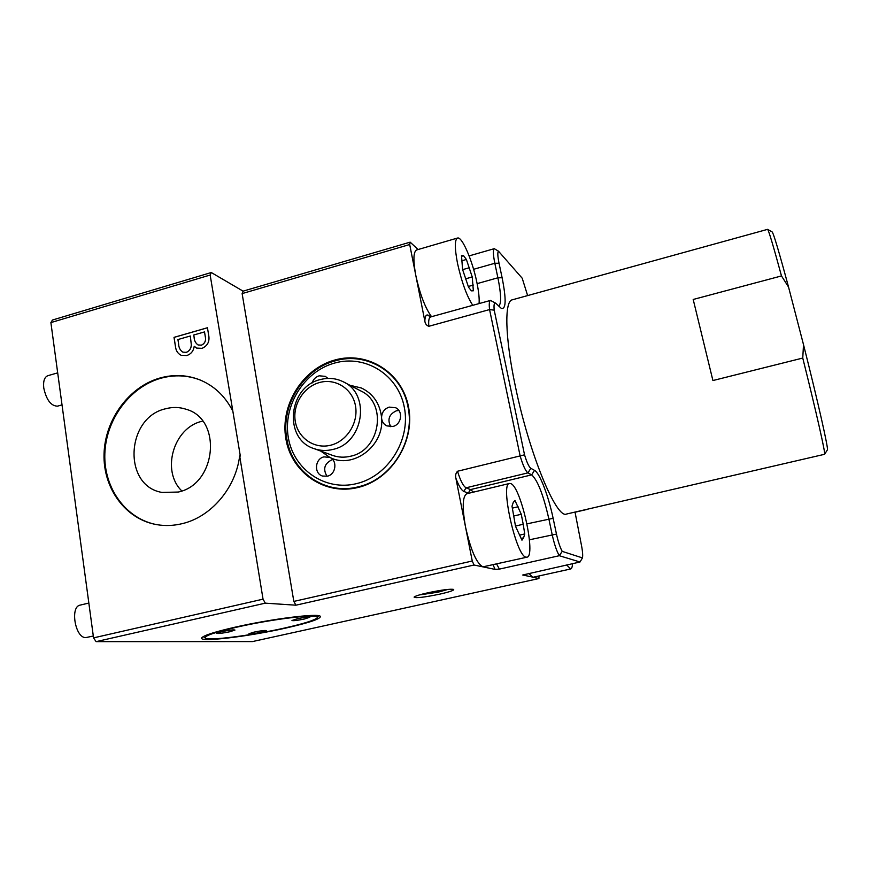 <?xml version="1.0" encoding="UTF-8"?>
<svg xmlns="http://www.w3.org/2000/svg" width="871" height="871" viewBox="0 0 871 871"><rect width="100%" height="100%" fill="white"/><g stroke="black" fill="none" stroke-linecap="round" stroke-linejoin="round"><path stroke-width="1.31" d="M447.999 589.395L438.146 592.16L419.365 594.937M443.11 589.983L431.101 593.151L422.816 593.989M430.905 592.138L431.101 593.151M441.826 590.767L441.717 590.19M349.87 385.243L361.476 388.031C373.202 393.768 379.898 403.545 381.563 417.351L381.65 418.635C384.1 446.235 352.722 469.458 329.815 457.406L323.958 456.883C314.823 458.723 313.767 473.813 322.64 476.067L327.365 476.176C335.934 474.477 337.73 460.617 329.815 457.406L320.691 451.047M330.817 445.179C314.627 449.436 298.067 438.244 295.313 421.542C292.318 404.895 303.641 386.702 319.635 382.489C335.585 378.036 352.461 388.804 355.455 405.701C358.678 422.544 347.05 441.162 330.817 445.179M332.885 449.436C326.462 451.026 320.234 450.775 314.191 448.674C283.119 439.267 288.116 386.604 320.408 379.56C328.389 377.491 335.988 378.221 343.196 381.759C370.981 393.964 363.686 443.165 332.885 449.436M398.885 410.491L396.392 410.796C389.021 414.269 387.149 419.582 390.774 426.725M381.65 418.635C382.184 422.021 383.926 424.438 386.866 425.908L392.93 426.431C401.477 424.667 403.458 411.221 395.706 407.77L389.283 407.105C384.47 408.739 381.901 412.157 381.563 417.351M327.942 378.417L325.329 376.37L319.2 375.804C315.65 376.914 313.277 379.321 312.079 383.022M332.7 459.616L332.014 459.757C324.426 463.514 322.749 469.012 326.984 476.263M418.102 249.52L410.154 242.16L409.697 244.522L415.805 275.41C413.039 260.211 413.333 251.719 416.686 249.933L457.504 238.044C461.968 236.139 472.528 260.756 476.894 282.531C478.745 291.622 479.475 298.633 479.072 303.598M472.779 305.34C466.845 296.303 461.761 282.346 457.536 263.467C454.618 248.17 454.608 239.699 457.504 238.044M165.555 408.782C172.687 406.877 179.644 407.062 186.427 409.359C222.53 419.43 216.454 484.385 178.228 492.05L162.017 492.431C122.517 485.953 125.87 417.449 165.555 408.782M202.66 421.118L201.93 421.303C173.536 427.672 160.939 470.906 181.821 490.939M693.196 299.472L712.913 380.54L693.196 299.472L781.483 275.933C773.263 245.655 768.625 230.129 767.58 229.356L512.322 299.809C504.276 300.952 504.908 337.208 515.392 386.474C529.252 454.02 556.58 519.53 566.607 514.021L824.587 454.292C825.828 454.51 816.552 413.202 802.757 358.057L803.508 344.644L788.538 287.027C778.946 251.469 773.47 233.101 772.12 231.904L767.623 229.378M572.519 563.668C572.334 566.923 571.724 568.687 570.679 568.97L566.662 564.963M496.622 564.005L499.399 569.111L559.313 555.709L580.01 562.002L522.72 575.012L533.259 577.223L570.679 568.97M283.979 628.165C251.632 635.449 208.387 641.056 205.306 638.073C203.879 635.982 214.538 632.313 237.282 627.055C275.138 618.432 322.433 613.184 317.153 617.822C314.464 620.348 303.402 623.799 283.979 628.165M203.248 636.614L205.306 638.073M526.933 557.19L526.062 557.157C516.187 556.569 499.823 483.198 509.535 483.47L510.896 483.666C521.087 487.052 536.34 556.515 526.933 557.19L482.893 566.858L495.12 569.405L493.04 564.811M781.483 275.933L788.538 287.027M261.202 632.259L266.243 630.626C264.936 630.234 260.843 630.746 253.962 632.139L248.943 633.761C250.282 634.153 254.365 633.653 261.202 632.259M229.813 631.758L234.974 630.06C233.526 629.613 229.127 630.136 221.767 631.638L216.65 633.326C218.12 633.772 222.508 633.25 229.813 631.758M304.371 619.02L309.847 617.234C308.563 616.799 304.415 617.299 297.414 618.726L291.959 620.511C293.266 620.947 297.403 620.446 304.371 619.02M210.161 275.029L240.331 456.077L239.667 455.881L263.042 599.161L265.296 603.157L295.911 605.193L474.02 565.018L482.893 566.858C476.524 563.385 470.743 550.134 465.55 527.097L472.256 561.011L293.832 601.415L242.127 293.592L243.085 291.154L211.272 272.525L210.161 275.029L50.888 322.597L93.556 637.877L96.082 641.644L252.383 641.589L538.931 578.529L538.964 575.96M232.165 409.903C224.576 395.597 213.733 385.57 199.666 379.8C186.895 374.868 173.732 374.247 160.177 377.949C129.115 386.593 104.923 419.495 104.041 453.976C102.963 488.446 125.718 519.573 157.118 524.701C165.436 526.062 173.841 525.703 182.333 523.623C211.174 516.895 235.736 488.021 239.667 455.881M200.45 380.126L200.352 380.083C187.603 375.151 174.45 374.53 160.906 378.232C129.986 386.833 105.87 419.474 104.836 453.802C103.605 488.108 126.012 519.247 157.183 524.712M285.242 628.198C309.63 622.667 321.301 618.693 320.278 616.265C318.111 613.097 271.763 618.835 235.78 627.022C215.605 631.638 204.293 635.188 201.854 637.692C197.194 642.711 247.527 636.723 285.242 628.198M317.153 617.822L318.612 615.71M439.746 594.153C449.382 591.953 454.041 590.386 453.726 589.438C450.459 588.763 441.869 589.874 427.955 592.77C419.778 594.632 415.151 596.08 414.073 597.103C415.554 598.344 424.112 597.354 439.746 594.153M88.842 603.059L80.208 605.105C69.756 606.575 75.287 638.421 85.881 637.583L93.306 636.015M57.693 372.864L47.883 375.684C44.454 377.056 43.071 381.171 43.768 388.041C46.413 399.963 50.997 406.006 57.497 406.158L62.026 404.895M358.253 486.824C391.264 479.518 415.369 441.064 408.064 407.193C402.13 372.93 367.137 351.307 335.379 360.812C303.315 368.934 280.527 405.614 286.82 438.744C291.796 472.18 325.471 495.566 358.253 486.824M285.873 438.81C291.339 472.583 324.861 495.849 358.123 487.455C391.482 479.583 415.478 441.325 408.521 406.888C402.075 372.32 367.246 350.795 334.987 359.973C302.618 368.651 279.929 405.157 285.873 438.81M356.696 483.59C325.253 491.549 293.516 469.589 288.334 437.634C282.683 405.777 304.186 371.198 334.823 363C365.363 354.345 398.265 374.737 404.34 407.421C410.872 439.975 388.216 476.121 356.696 483.59M409.697 244.522L242.127 293.592M468.554 493.313L463.808 491.407C461.369 490.21 458.734 485.822 455.892 478.233L465.55 527.097C462.076 507.336 462.501 496.22 466.823 493.726L509.535 483.47M455.892 478.233C455.217 475.49 455.762 473.171 457.525 471.255C460.432 480.705 463.285 486.225 466.072 487.804L463.808 491.407M431.581 316.761C425.168 307.942 419.909 294.158 415.805 275.41L424.83 321.094C425.222 323.772 426.55 325.504 428.804 326.298L489.567 309.575L520.129 455.914L457.525 471.255M410.154 242.16L243.085 291.154M211.272 272.525L52.467 320.027L50.888 322.597M473.595 269.302L494.826 263.26C493.106 254.648 492.921 249.781 494.293 248.671L469.121 255.9M528.828 573.347L532.638 577.223L538.931 578.529M499.399 569.111L495.12 569.405M96.082 641.644L265.296 603.157M263.042 599.161L93.556 637.877M208.572 334.66L207.461 327.736L174.015 337.36L175.507 346.908C176.018 350.893 177.913 353.68 181.168 355.303L186.742 355.542C191.021 354.116 193.514 351.024 194.233 346.266L196.672 348.106L202.039 348.346C207.821 345.722 209.998 341.16 208.572 334.66M295.911 605.193L293.832 601.415M472.256 561.011L474.02 565.018M575.023 512.072L581.077 543.362C582.536 550.363 582.993 555.208 582.459 557.908L562.22 551.376L559.313 555.709C556.689 551.267 554.304 544.233 552.17 534.609L548.828 518.8C543.352 494.859 537.636 480.204 531.669 474.858L527.968 472.866C525.594 471.167 522.981 465.517 520.129 455.914L524.538 454.804L494.216 310.163C493.694 304.774 494.205 302.455 495.751 303.217L501.282 308.367C506.105 309.608 506.389 299.406 502.121 277.762L499.039 263.26C497.646 256.335 497.45 252.296 498.452 251.164L494.293 248.671M429.828 317.164L490.504 300.43C489.262 300.92 488.947 303.968 489.567 309.575L494.216 310.163M490.504 300.43L495.751 303.217M424.83 321.094C425.07 315.683 426.431 313.865 428.913 315.64L430.655 317.011M527.63 295.585L522.208 278.23L498.452 251.164M582.459 557.908L580.01 562.002M196.639 348.095L194.233 346.266M181.135 355.292C177.913 353.659 176.051 350.871 175.539 346.93L175.507 346.908M175.539 346.93L174.058 337.382L207.461 327.768M523.591 537.843L521.958 540.183L515.523 526.302L512.006 506.193L513.248 502.469L514.946 500.411L521.261 514.271L523.21 524.255L524.745 533.934L523.591 537.843L521.065 538.42M512.311 508.131L518.103 506.77M466.388 259.482L472.234 276.945L473.356 290.794L471.374 290.849L468.565 287.256L462.566 269.433L461.51 255.508L463.568 255.715L466.388 259.482L461.412 260.908M462.621 269.64L469.523 267.669M513.542 516.067L521.261 514.271M463.568 255.715L461.499 256.303M465.332 278.905L472.234 276.945M515.48 526.051L523.21 524.255M468.26 286.483L473.389 285.046M519.41 535.153L524.745 533.934M177.924 339.548L190.324 335.988L191.315 344.84C191.13 348.542 189.443 351.046 186.242 352.352L182.877 352.134C180.199 350.414 178.784 347.714 178.631 344.067L177.924 339.548M193.754 334.997L204.522 331.916L205.208 336.239C206.231 340.376 204.99 343.359 201.462 345.166L198.087 344.96C195.583 343.228 194.255 340.615 194.091 337.142L193.754 334.997M824.608 454.259L827.374 449.904C828.854 450.242 818.217 402.848 803.508 344.644M190.324 335.988L191.315 344.84M191.348 344.862C191.163 348.552 189.475 351.057 186.285 352.374L186.242 352.352M186.285 352.374L182.845 352.124M204.522 331.916L205.24 336.25C206.275 340.398 205.023 343.37 201.506 345.188L201.462 345.166M201.506 345.188L198.065 344.949M802.757 358.057L712.913 380.54M562.22 551.376C560.097 547.576 558.18 541.806 556.471 534.075L553.129 518.31C548.382 495.555 539.726 472.964 534.511 470.351L530.842 468.304C528.947 466.943 526.846 462.436 524.538 454.804M499.039 263.26L494.826 263.26L497.896 277.795C501.206 294.202 501.489 303.641 498.756 306.08M314.191 448.674L332.635 455.413C338.492 457.46 344.535 457.711 350.752 456.186C380.573 450.176 387.541 402.696 360.594 390.839L343.795 382.075M534.511 470.351L531.669 474.858L470.46 489.6L466.072 487.804L527.968 472.866L530.842 468.304M430.47 317.066C428.935 317.643 428.38 320.713 428.804 326.298M429.719 317.077L428.913 315.64M556.471 534.075L529.426 539.791M575.045 512.224L587.413 509.361M587.098 509.285L588.578 508.936M526.999 523.852L553.129 518.31M468.217 493.16L470.46 489.6L473.53 492.115M502.121 277.762L497.896 277.795L477.112 283.63M200.352 380.083L199.666 379.8M575.056 512.246L588.731 508.904"/></g></svg>
